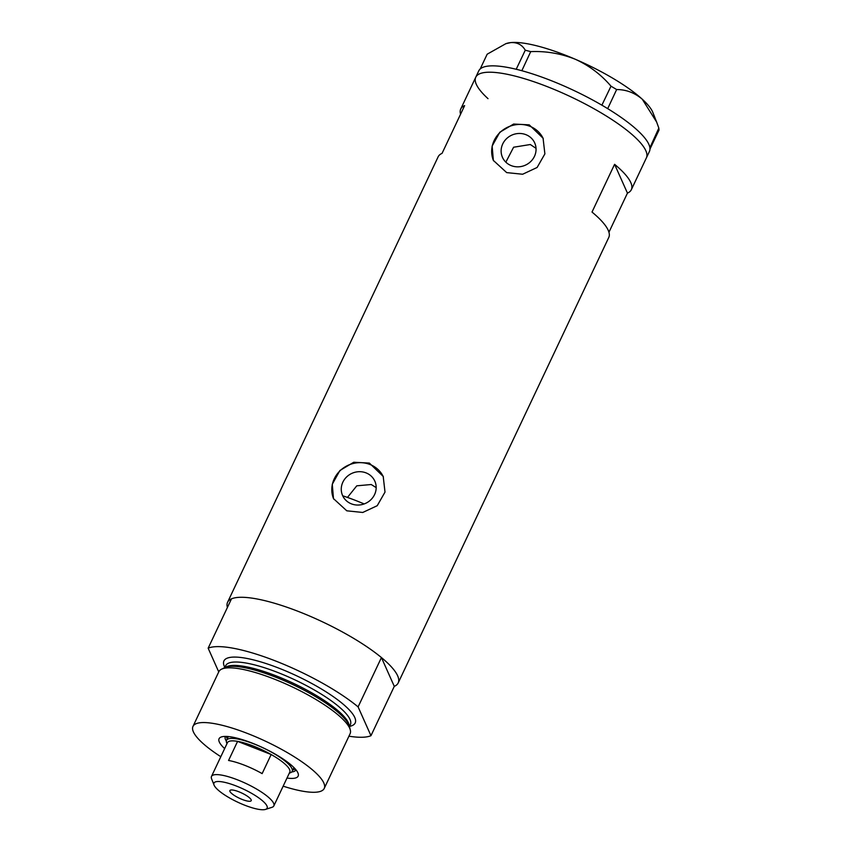 <?xml version="1.0" encoding="UTF-8"?>
<svg xmlns="http://www.w3.org/2000/svg" width="852" height="852" viewBox="0 0 852 852"><rect width="100%" height="100%" fill="white"/><g stroke="black" fill="none" stroke-linecap="round" stroke-linejoin="round"><path stroke-width="1.28" d="M347.467 497.43L356.775 485.821L371.238 484.522L376.19 487.621M364.155 503.937A79.843 19.372 25.3 0 0 355.987 500.603A79.843 19.372 25.3 0 0 343.218 495.96L343.537 497.366M366.04 472.881A17.658 16.486 -24.1 0 0 346.604 476.96A17.658 16.486 -24.1 0 0 342.6 495.566A17.658 16.486 -24.1 0 0 351.397 503.851A17.658 16.486 -24.1 0 0 370.833 499.783A17.658 16.486 -24.1 0 0 374.837 481.178A17.658 16.486 -24.1 0 0 366.04 472.881M525.918 134.669A17.658 16.486 -24.1 0 0 506.471 138.738A17.658 16.486 -24.1 0 0 502.467 157.354A17.658 16.486 -24.1 0 0 511.275 165.639A17.658 16.486 -24.1 0 0 530.711 161.56A17.658 16.486 -24.1 0 0 534.715 142.955A17.658 16.486 -24.1 0 0 525.918 134.669M536.036 148.355L530.317 144.52L513.607 147.226L505.843 162.168M529.241 124.85L513.628 124.041L499.804 132.252L492.137 146.065L493.361 160.421L506.674 172.605L522.638 174.245L537.111 167.482L544.886 153.882L543.075 138.226L529.241 124.85M543.267 138.652A27.221 25.411 -24.1 0 0 529.88 126.277A27.221 25.411 -24.1 0 0 500.092 132.39A27.221 25.411 -24.1 0 0 493.553 160.815M369.363 463.073L353.75 462.253L339.927 470.474L332.269 484.277L333.494 498.633L346.796 510.817L362.76 512.467L377.234 505.694L385.008 492.094L383.208 476.438L369.363 463.073M383.389 476.875A27.221 25.411 -24.1 0 0 370.002 464.5A27.221 25.411 -24.1 0 0 340.214 470.613A27.221 25.411 -24.1 0 0 333.675 499.038M608.946 232.245L627.445 193.116A94.359 22.887 -154.7 0 0 631.343 189.698A94.359 22.887 -154.7 0 0 614.59 164.319L592.012 212.063A94.359 22.887 25.3 0 1 608.775 237.442L398.193 682.931A94.359 22.887 25.3 0 1 394.284 686.361L370.961 735.702A94.359 22.887 -154.7 0 1 348.937 736.192M227.399 607.476A94.359 22.887 25.3 0 1 227.569 602.279A94.359 22.887 25.3 0 1 299.095 611.725A94.359 22.887 25.3 0 1 398.193 682.931M547.303 86.659A94.359 22.887 25.3 0 1 646.391 157.865A94.359 22.887 -154.7 0 0 634.154 136.405A94.359 22.887 -154.7 0 0 542.394 84.774A94.359 22.887 -154.7 0 0 475.767 77.212A94.359 22.887 25.3 0 1 547.303 86.659M227.569 602.279L438.152 156.789A94.359 22.887 25.3 0 1 442.06 153.36L464.628 105.616A94.359 22.887 -154.7 0 0 460.719 109.035A94.359 22.887 -154.7 0 0 460.559 114.232M627.445 193.116L614.59 164.319M631.343 189.698L649.405 151.496A94.359 22.887 -154.7 0 0 649.959 149.1A94.359 22.887 -154.7 0 0 649.948 148.429L649.884 147.801A94.359 22.887 -154.7 0 0 649.767 147.076A94.359 22.887 -154.7 0 0 637.168 130.047A94.359 22.887 -154.7 0 0 607.7 108.651A94.359 22.887 -154.7 0 0 605.729 107.448L603.908 106.362A94.359 22.887 -154.7 0 0 601.885 105.179L611.001 86.18L616.646 89.545C626.199 89.577 634.74 92.793 642.27 99.215L656.626 122.028L658.83 128.088L659.022 130.047L649.959 149.1M650.012 149.1L649.948 148.429M616.646 89.545L607.7 108.651M607.636 108.587L605.729 107.448M530.721 51.621L521.829 70.716A94.359 22.887 -154.7 0 0 519.869 70.184L518.112 69.736A94.359 22.887 -154.7 0 0 516.205 69.268L525.269 50.215L530.721 51.621C546.143 50.982 561.031 53.538 575.398 59.299C589.254 65.636 601.118 74.603 611.001 86.18M521.722 70.663L519.869 70.184M649.884 147.801L658.83 128.088M603.908 106.362L602.002 105.222M518.112 69.736L516.269 69.257M480.187 68.969L487.174 54.198L505.864 43.676L510.763 42.6C517.26 42.217 522.095 44.762 525.269 50.215M505.864 43.676L506.727 43.399A83.475 20.246 25.3 0 1 510.763 42.6A83.475 20.246 25.3 0 1 575.398 59.299A83.475 20.246 25.3 0 1 642.27 99.215A83.475 20.246 25.3 0 1 652.866 112.485L656.626 122.028M601.885 105.179A94.359 22.887 -154.7 0 0 521.829 70.716M516.205 69.268A94.359 22.887 -154.7 0 0 478.781 70.844L475.767 77.212A94.359 22.887 -154.7 0 0 488.015 98.662M224.651 748.588A43.729 10.607 25.3 0 1 221.456 736.927A43.729 10.607 25.3 0 1 252.224 743.114A43.729 10.607 25.3 0 1 298.019 773.126A43.729 10.607 25.3 0 1 286.986 778.057M225.397 736.416A39.011 9.468 -154.7 0 0 225.29 736.618A39.011 9.468 -154.7 0 0 226.344 741.038M226.249 736.426A39.011 9.468 -154.7 0 0 227.324 738.684M221.52 669.193L224.736 667.627A70.301 17.051 25.3 0 1 269.381 674.784A70.301 17.051 25.3 0 1 275.452 677.063A70.301 17.051 25.3 0 1 315.634 696.648A70.301 17.051 25.3 0 1 349.49 726.607L350.332 730.079A72.59 17.604 -154.7 0 0 273.875 678.938A72.59 17.604 -154.7 0 0 221.52 669.193A72.59 17.604 -154.7 0 0 218.857 671.664L192.978 726.405A72.59 17.604 -154.7 0 0 220.817 756.704M283.162 786.172A72.59 17.604 -154.7 0 0 324.229 788.441L350.108 733.71A72.59 17.604 -154.7 0 0 350.332 730.079M324.229 788.441A72.59 17.604 -154.7 0 0 248.007 733.668A72.59 17.604 -154.7 0 0 192.978 726.405M275.771 661.067A94.359 22.887 -154.7 0 0 208.154 648.191L231.478 598.86A94.359 22.887 -154.7 0 1 299.095 611.725A94.359 22.887 -154.7 0 1 381.43 657.563L358.106 706.894A94.359 22.887 -154.7 0 0 275.771 661.067M218.74 671.908L208.154 648.191M358.106 706.894L370.961 735.702M381.43 657.563L394.284 686.361M291.746 771.955A39.011 9.468 -154.7 0 0 295.836 769.963A39.011 9.468 -154.7 0 0 295.921 769.761M292.95 769.707A39.011 9.468 -154.7 0 0 295.367 769.1M244.844 805.246A29.394 7.135 -154.7 0 0 265.526 809.4A29.394 7.135 -154.7 0 0 261.308 799.794A29.394 7.135 -154.7 0 0 236.26 786.002A29.394 7.135 -154.7 0 0 214.054 785.075A29.394 7.135 -154.7 0 0 244.844 805.246M214.054 785.075L211.584 778.792A34.474 8.36 25.3 0 1 211.488 776.428A34.474 8.36 25.3 0 1 237.623 779.889A34.474 8.36 25.3 0 1 273.833 805.907A34.474 8.36 25.3 0 1 271.948 807.323L265.526 809.4M238.826 791.764A11.8 2.865 -154.7 0 0 229.891 790.581A11.8 2.865 -154.7 0 0 242.277 799.485A11.8 2.865 -154.7 0 0 251.212 800.667A11.8 2.865 -154.7 0 0 238.826 791.764M273.833 805.907L289.776 772.157A34.474 8.36 -154.7 0 0 271.16 754.521A34.474 8.36 -154.7 0 0 253.566 746.139A34.474 8.36 -154.7 0 0 237.591 741.368A34.474 8.36 -154.7 0 0 227.431 742.688L211.488 776.428M262.139 773.616L271.16 754.521L237.591 741.368L228.56 760.474A34.474 8.36 -154.7 0 1 244.545 765.245A34.474 8.36 -154.7 0 1 262.139 773.616M226.983 743.647L226.653 742.806A36.295 8.808 25.3 0 1 226.547 740.324A36.295 8.808 25.3 0 1 254.056 743.956A36.295 8.808 25.3 0 1 292.172 771.348A36.295 8.808 25.3 0 1 290.191 772.839L289.329 773.115M225.759 667.212A68.959 16.731 25.3 0 1 276.368 675.966A68.959 16.731 25.3 0 1 349.171 725.542M224.864 667.446A72.59 17.604 25.3 0 1 278.955 668.192A72.59 17.604 25.3 0 1 342.142 703.326A72.59 17.604 25.3 0 1 349.554 726.383M349.48 726.543L350.396 724.594A68.959 16.731 -154.7 0 0 277.986 672.569A68.959 16.731 -154.7 0 0 225.716 665.657L224.79 667.606M460.719 109.035L475.767 77.212M292.172 771.348L293.951 767.588M226.547 740.324L228.325 736.565"/></g></svg>
